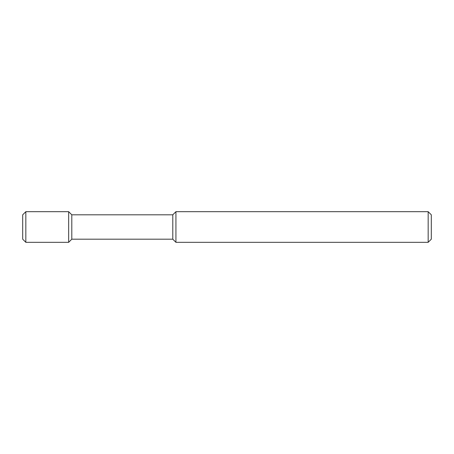 <?xml version="1.0" encoding="UTF-8"?>
<svg xmlns="http://www.w3.org/2000/svg" width="454" height="454" viewBox="0 0 454 454"><rect width="100%" height="100%" fill="white"/><g stroke="black" fill="none" stroke-linecap="round" stroke-linejoin="round"><path stroke-width="0.68" d="M428.167 211.678L431.3 214.81L431.3 239.19L428.167 242.322L175.925 242.322L175.925 211.678L428.167 211.678L428.167 242.322M175.925 211.678L172.792 214.81L172.792 239.19L175.925 242.322M172.792 214.81L71.8 214.81L71.8 239.19L68.668 242.322L25.833 242.322L25.833 211.678L68.668 211.678L68.668 242.322M25.833 211.678L22.7 214.81L22.7 239.19L25.833 242.322M172.792 239.19L71.8 239.19M71.8 214.81L68.668 211.678"/></g></svg>
